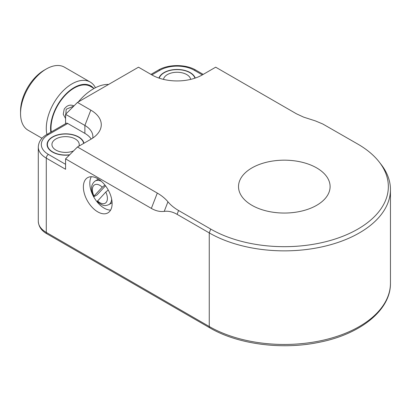 <?xml version="1.0" encoding="UTF-8"?>
<svg xmlns="http://www.w3.org/2000/svg" width="411" height="411" viewBox="0 0 411 411"><rect width="100%" height="100%" fill="white"/><g stroke="black" fill="none" stroke-linecap="round" stroke-linejoin="round"><path stroke-width="0.62" d="M73.543 150.914A13.645 7.881 180 0 1 55.932 150.087A13.645 7.881 180 0 1 51.935 144.513A13.645 7.881 180 0 1 65.58 136.637A13.645 7.881 180 0 1 79.231 144.513A13.645 7.881 180 0 1 78.933 146.141M69.711 154.747A18.197 10.506 180 0 1 52.716 151.942A18.197 10.506 180 0 1 47.388 144.513A18.197 10.506 180 0 1 64.619 134.022A18.197 10.506 180 0 1 83.674 143.408M163.506 79.385A13.645 7.881 180 0 1 177.09 72.259A13.645 7.881 180 0 1 190.673 79.385M159.216 78.167A18.197 10.506 180 0 1 177.09 69.629A18.197 10.506 180 0 1 194.963 78.167M73.749 106.136L66.181 109.249L65.58 117.541M108.622 84.435A45.487 26.263 120 0 0 78.296 101.943M95.434 87.733A36.389 21.012 120 0 0 90.209 82.046L90.209 82.046A36.389 21.012 120 0 0 59.652 94.643A36.389 21.012 120 0 0 46.885 134.474M50.82 132.203A33.358 19.26 -60 0 1 63.582 96.564A33.358 19.26 -60 0 1 90.841 85.914A33.358 19.26 -60 0 1 93.703 88.267M51.252 131.952A32.752 18.911 -60 0 1 57.781 105.344A32.752 18.911 -60 0 1 90.533 86.438L94.052 88.468M90.209 82.046L64.481 67.193A36.389 21.012 -60 0 1 64.481 67.193L90.209 82.046M42.02 138.266L28.087 130.225A36.389 21.012 -60 0 1 20.55 113.564A36.389 21.012 -60 0 1 46.284 68.991A36.389 21.012 -60 0 1 64.476 67.193M73.954 105.935L73.81 105.848C70.183 104.271 66.983 105.339 64.219 109.059L63.243 114.294L65.58 118.532M46.284 68.991L44.136 70.23A33.358 19.26 120 0 0 20.55 111.088L20.55 113.564M108.257 190.036L105.776 192.05L97.191 201.467C103.485 206.939 105.802 205.752 108.858 204.616A13.645 7.881 -120 0 0 111.658 199.165M105.519 185.808L97.027 194.912L94.884 196.15C93.651 196.818 93.359 196.777 94.011 196.021L102.262 187.18L104.923 185.048M93.672 196.586L94.011 196.021A10.614 6.129 60 0 1 93.744 185.515A10.614 6.129 60 0 1 102.262 187.18M112.085 202.515A13.645 7.881 60 0 1 111.006 203.378L108.858 204.616M101.332 181.282A13.645 7.881 -120 0 0 95.213 180.979L97.356 179.741A13.645 7.881 60 0 1 98.65 179.237M110.6 210.108A20.319 11.729 60 0 1 94.021 197.424A20.319 11.729 60 0 1 91.329 176.725M97.746 178.682A20.319 11.729 60 0 1 111.021 196.592A20.319 11.729 60 0 1 107.908 212.872A20.319 11.729 60 0 1 87.589 201.138A20.319 11.729 60 0 1 87.589 177.68A20.319 11.729 60 0 1 97.746 178.682M38.29 221.272C38.613 226.564 41.49 230.741 46.911 233.808A3.031 1.752 -60 0 1 46.284 232.415L209.256 326.509A3.031 1.752 120 0 0 209.882 327.896C237.887 344.397 282.208 350.141 319.491 342.229C360.735 334.102 390.892 309.868 390.45 283.179A106.141 61.28 180 0 1 324.926 339.794A106.141 61.28 180 0 1 209.256 326.509L209.256 232.909L177.09 214.342C172.707 211.824 168.418 210.833 164.225 211.367C160.028 211.906 155.743 210.915 151.356 208.398L65.58 158.877L65.58 169.275L46.284 158.132L46.284 232.415A27.296 15.757 180 0 1 38.29 221.272L38.29 146.989A27.296 15.757 0 0 0 46.284 158.132A3.031 1.752 120 0 1 48.426 154.418A24.259 14.005 180 0 1 48.426 134.613A3.031 1.752 -120 0 0 46.911 134.459C41.49 137.526 38.613 141.703 38.29 146.989M158.939 78.075A18.5 10.681 180 0 1 171.7 69.921A18.5 10.681 180 0 1 190.17 72.583A18.5 10.681 180 0 1 195.24 78.075M46.911 134.459L66.212 123.315A3.031 1.752 60 0 1 67.728 123.47L84.882 133.375A27.296 15.757 0 0 1 91.191 139.062M69.505 154.952A18.5 10.681 180 0 1 52.5 152.065A18.5 10.681 180 0 1 47.085 144.513A18.5 10.681 180 0 1 64.481 133.852A18.5 10.681 180 0 1 83.952 143.249M210.74 229.081L209.256 232.909A106.141 61.28 0 0 0 324.926 246.194A106.141 61.28 0 0 0 390.45 189.579A106.141 61.28 0 0 0 381.203 164.564L379.286 162.088A104.04 60.068 180 0 1 343.308 236.084A104.04 60.068 180 0 1 210.74 229.081L178.574 210.509C174.197 207.976 170.652 205.068 167.94 201.796L164.225 211.367M65.58 158.877L77.468 146.989L90.826 139.278A35.695 20.612 0 0 0 98.167 133.118A35.695 20.612 0 0 0 90.826 110.133L77.468 102.421L65.58 114.304L84.882 125.447A27.296 15.757 180 0 1 92.876 136.591A27.296 15.757 180 0 1 92.752 138.07M77.468 102.421L138.492 67.188L151.849 74.9A35.695 20.612 0 0 0 202.33 74.9L215.688 67.188L296.465 113.811L303.678 117.145L315.314 120.875L322.81 124.009L357.878 144.133A104.04 60.068 180 0 1 379.286 162.088M77.468 146.989L157.3 193.083C161.677 195.615 165.222 198.523 167.94 201.796M251.928 205.305A45.791 26.438 180 0 1 238.519 186.609A45.791 26.438 180 0 1 284.309 160.172A45.791 26.438 180 0 1 330.1 186.609A45.791 26.438 180 0 1 301.833 211.033A45.791 26.438 180 0 1 251.928 205.305M65.58 123.68L65.58 114.304M105.776 192.05A10.614 6.129 60 0 1 106.038 202.556A10.614 6.129 60 0 1 97.525 200.892M151.849 74.9L159.936 70.23A3.031 1.752 -120 0 0 158.42 70.081L150.96 74.386M159.936 70.23A24.259 14.005 180 0 1 194.244 70.23A3.031 1.752 -60 0 1 195.759 70.081C185.808 64.106 168.371 64.106 158.42 70.081M194.244 70.23L202.33 74.9M65.58 164.323L48.426 154.418M48.426 134.613L67.728 123.47M90.826 110.133L84.882 125.447L84.882 133.375M177.09 214.342L178.574 210.509M157.3 193.083L151.356 208.398M47.388 146.439L47.388 144.513M93.667 196.586C90.343 189.574 90.857 184.375 95.213 180.979M195.759 70.081L203.219 74.386M46.911 233.808L209.882 327.896M390.45 283.179L390.45 189.579"/></g></svg>
